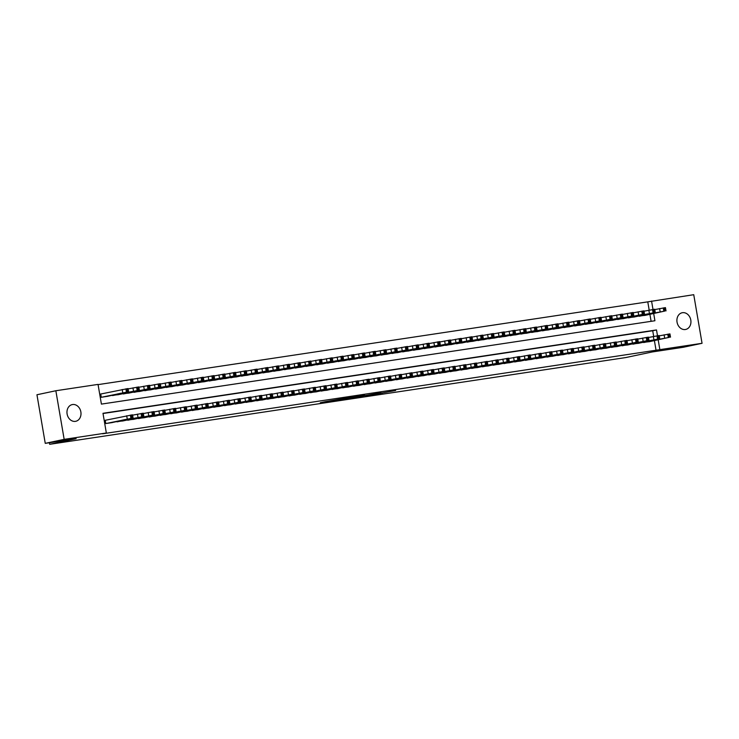<?xml version="1.0" encoding="UTF-8"?>
<svg xmlns="http://www.w3.org/2000/svg" width="739" height="739" viewBox="0 0 739 739"><rect width="100%" height="100%" fill="white"/><g stroke="black" fill="none" stroke-linecap="round" stroke-linejoin="round"><path stroke-width="1.11" d="M368.826 395.402L395.642 390.506L368.826 395.402M72.542 404.538A8.535 6.956 -101.9 0 1 80.819 411.706A8.535 6.956 -101.9 0 1 75.748 421.295A8.535 6.956 -101.9 0 1 75.415 421.359A8.535 6.956 -101.9 0 1 67.138 414.182A8.535 6.956 -101.9 0 1 72.21 404.602A8.535 6.956 -101.9 0 1 72.542 404.538M682.485 312.699A8.535 6.956 -101.9 0 1 690.762 319.867A8.535 6.956 -101.9 0 1 685.69 329.446A8.535 6.956 -101.9 0 1 685.358 329.511A8.535 6.956 -101.9 0 1 677.081 322.343A8.535 6.956 -101.9 0 1 682.162 312.754A8.535 6.956 -101.9 0 1 682.485 312.699M325.511 401.637L320.273 402.746L332.726 400.871L348.115 397.665L325.511 401.637M649.184 310.112L647.78 301.854L693.745 294.695L702.05 343.302L683.15 347.302L652.251 351.958L625.785 357.556L49.698 444.305L76.154 438.698L45.255 443.354L64.164 439.354L55.85 390.746L98.038 384.4L101.409 404.104L654.92 320.754L653.692 313.539M702.05 343.302L659.862 349.649L658.181 339.811M657.488 335.737L656.5 329.945L102.98 413.295L106.342 432.999L102.564 433.802L659.862 349.649M106.342 432.999L64.164 439.354M352.771 397.804L380.927 392.723L352.771 397.804M349.131 398.395L336.134 400.335L349.732 397.443L364.678 395.162L349.113 398.312M101.261 393.915L100.726 393.998L101.28 397.277L107.728 396.28M643.124 342.342L649.618 341.658M632.372 343.958L638.875 343.275M621.628 345.584L628.122 344.891M610.876 347.201L617.379 346.517M600.133 348.817L606.627 348.134M589.38 350.434L595.883 349.75M578.637 352.05L585.131 351.367M567.885 353.676L574.388 352.983M557.141 355.293L563.626 354.572M546.389 356.909L552.883 356.189M535.646 358.526L542.13 357.815M524.893 360.142L531.387 359.431M514.15 361.768L520.635 361.048M503.398 363.385L509.892 362.664M492.654 365.001L499.139 364.281M481.902 366.618L488.396 365.907M471.159 368.234L477.643 367.523M460.406 369.86L466.9 369.14M449.663 371.477L456.148 370.756M438.911 373.093L445.405 372.373M428.167 374.71L434.652 373.999M417.415 376.327L423.909 375.615M406.672 377.952L413.156 377.232M395.919 379.569L402.413 378.848M385.176 381.185L391.661 380.465M374.424 382.802L380.918 382.118M363.68 384.419L370.165 383.707M352.928 386.044L359.422 385.352M342.175 387.661L348.679 386.977M331.432 389.277L337.926 388.594M320.68 390.894L327.183 390.21M309.937 392.511L316.431 391.827M299.184 394.136L305.687 393.444M288.441 395.753L294.935 395.032M277.688 397.37L284.182 396.649M266.945 398.986L273.439 398.275M256.193 400.603L262.687 399.891M245.45 402.228L251.944 401.508M234.697 403.845L241.191 403.124M223.954 405.462L230.448 404.741M213.202 407.078L219.695 406.367M202.458 408.695L208.952 407.983M191.706 410.321L198.2 409.6M180.963 411.937L187.457 411.217M170.21 413.554L176.704 412.833M159.467 415.17L165.961 414.459M148.715 416.787L155.208 416.075M137.971 418.413L144.465 417.692M127.219 420.029L133.713 419.309M116.476 421.646L122.97 420.925M656.084 350.452L654.403 340.614M653.682 336.384L652.713 330.749L103.017 413.526M105.751 420.186L105.215 420.269L105.779 423.549L112.226 422.579M647.78 301.854L98.075 384.622M651.105 321.326L649.914 314.343M645.119 315.35L638.635 316.07M634.376 316.976L627.882 317.687M623.624 318.592L617.139 319.313M612.88 320.209L606.386 320.929M602.128 321.825L595.643 322.546M591.385 323.442L584.891 324.162M580.632 325.068L574.148 325.779M569.889 326.684L563.395 327.405M559.137 328.301L552.652 329.021M548.393 329.917L541.899 330.638M537.641 331.534L531.156 332.254M526.898 333.16L520.404 333.871M516.145 334.776L509.661 335.497M505.402 336.393L498.908 337.113M494.65 338.009L488.156 338.73M483.906 339.626L477.412 340.346M473.154 341.252L466.66 341.963M462.411 342.868L455.917 343.589M451.658 344.485L445.164 345.205M440.915 346.101L434.421 346.822M430.163 347.727L423.669 348.438M419.419 349.344L412.925 350.055M408.667 350.96L402.173 351.681M397.924 352.577L391.43 353.297M387.171 354.193L380.677 354.914M376.428 355.819L369.934 356.531M365.676 357.436L359.182 358.147M354.932 359.052L348.438 359.773M344.18 360.669L337.686 361.389M333.437 362.286L326.943 363.006M322.684 363.911L316.19 364.623M311.941 365.528L305.447 366.239M301.189 367.144L294.695 367.865M290.445 368.761L283.952 369.482M279.693 370.378L273.199 371.098M268.95 372.003L262.456 372.715M258.197 373.62L251.703 374.331M247.454 375.236L240.96 375.957M236.702 376.853L230.208 377.574M225.958 378.47L219.465 379.19M215.206 380.095L208.712 380.807M204.463 381.712L197.969 382.423M193.71 383.329L187.216 384.049M182.967 384.945L176.473 385.666M172.215 386.562L165.721 387.282M161.462 388.187L154.978 388.899M150.719 389.804L144.225 390.515M139.967 391.421L133.482 392.141M129.223 393.037L122.729 393.758M118.471 394.654L111.986 395.374M49.421 442.726L49.698 444.305M45.255 443.354L36.95 394.755L55.85 390.746M652.999 309.465L651.558 301.05M652.713 330.749L656.5 329.945M365.417 395.882L378.562 393.139L365.417 395.882M346.129 398.663L355.108 397.092L346.055 398.219M639.217 316.274L664.897 311.036L644.593 315.47M654.763 309.586L665.451 307.627L666.015 310.907M658.403 312.274L654.394 313.142L658.403 312.274M643.706 342.545L669.386 337.307L649.082 341.741M670.504 337.178L669.94 333.899L659.253 335.857M662.901 338.545L658.883 339.413L662.901 338.545M628.473 317.89L654.154 312.652L633.84 317.086M644.011 311.202L654.708 309.244L655.262 312.523M647.66 313.89L643.651 314.759L647.66 313.89M617.721 319.516L642.33 314.435L623.097 318.703M633.268 312.819L643.955 310.86L644.519 314.149M636.907 315.507L632.898 316.375L636.907 315.507M606.978 321.132L631.577 316.052L612.345 320.32M622.515 314.435L633.212 312.477L633.766 315.765M626.164 317.133L622.155 318.001L626.164 317.133M596.225 322.749L621.905 317.511L601.601 321.936M611.772 316.061L622.46 314.103L623.023 317.382M615.411 318.749L611.402 319.618L615.411 318.749M632.963 344.171L658.643 338.924L638.33 343.358M659.761 338.795L659.197 335.515L648.509 337.474M652.149 340.162L648.14 341.03L652.149 340.162M622.21 345.787L646.819 340.707L627.587 344.974M649.008 340.42L648.445 337.132L637.757 339.09M641.406 341.778L637.387 342.647L641.406 341.778M611.467 347.404L636.067 342.323L616.834 346.591M638.265 342.037L637.702 338.748L627.014 340.707M630.653 343.404L626.644 344.272L630.653 343.404M600.715 349.02L626.395 343.783L606.091 348.217M627.513 343.653L626.949 340.374L616.261 342.333M619.91 345.021L615.892 345.889L619.91 345.021M585.482 324.366L611.162 319.128L590.849 323.562M601.019 317.678L611.716 315.719L612.271 318.999M604.668 320.366L600.659 321.234L604.668 320.366M589.971 350.637L615.652 345.399L595.338 349.833M616.769 345.27L616.206 341.991L605.518 343.949M609.158 346.637L605.149 347.506L609.158 346.637M574.73 325.982L600.41 320.744L580.106 325.178M590.276 319.294L600.964 317.336L601.528 320.615M593.916 321.982L589.907 322.851L593.916 321.982M579.219 352.263L604.899 347.016L584.595 351.45M606.017 346.887L605.453 343.607L594.766 345.566M598.414 348.254L594.396 349.122L598.414 348.254M563.986 327.608L588.586 322.527L569.353 326.795M579.524 320.911L590.221 318.952L590.775 322.241M583.173 323.599L579.164 324.467L583.173 323.599M568.476 353.879L593.075 348.799L573.843 353.066M595.274 348.512L594.71 345.224L584.022 347.182M587.662 349.87L583.653 350.739L587.662 349.87M553.234 329.224L577.843 324.144L558.61 328.412M568.781 322.527L579.468 320.569L580.032 323.858M572.42 325.225L568.411 326.093L572.42 325.225M557.723 355.496L582.332 350.415L563.1 354.683M584.521 350.129L583.958 346.84L573.27 348.799M576.919 351.496L572.901 352.364L576.919 351.496M542.481 330.841L568.171 325.603L547.858 330.028M558.028 324.153L568.725 322.195L569.279 325.474M561.677 326.841L557.668 327.71L561.677 326.841M531.738 332.458L557.418 327.22L537.114 331.654M547.285 325.77L557.973 323.811L558.536 327.091M550.924 328.458L546.915 329.326L550.924 328.458M520.986 334.074L546.675 328.837L526.362 333.271M536.532 327.386L547.229 325.428L547.784 328.707M540.181 330.074L536.172 330.943L540.181 330.074M510.243 335.7L534.851 330.619L515.619 334.887M525.789 329.003L536.477 327.044L537.041 330.333M529.429 331.691L525.42 332.559L529.429 331.691M499.49 337.317L524.099 332.236L504.866 336.504M515.037 330.619L525.734 328.661L526.288 331.95M518.686 333.317L514.667 334.185L518.686 333.317M488.747 338.933L514.427 333.695L494.123 338.12M504.294 332.245L514.981 330.287L515.545 333.566M507.933 334.933L503.924 335.802L507.933 334.933M477.994 340.55L503.684 335.312L483.371 339.746M493.541 333.862L504.238 331.903L504.792 335.183M497.19 336.55L493.172 337.418L497.19 336.55M467.251 342.166L492.931 336.929L472.627 341.363M482.798 335.478L493.486 333.52L494.049 336.799M486.438 338.166L482.428 339.035L486.438 338.166M456.499 343.792L481.107 338.711L461.875 342.979M472.045 337.095L482.743 335.137L483.297 338.425M475.694 339.783L471.676 340.651L475.694 339.783M445.756 345.409L470.364 340.328L451.132 344.596M461.302 338.711L471.99 336.753L472.554 340.042M464.942 341.409L460.933 342.277L464.942 341.409M435.003 347.025L460.683 341.787L440.379 346.212M450.55 340.337L461.247 338.379L461.801 341.658M454.199 343.025L450.18 343.894L454.199 343.025M424.26 348.642L449.94 343.404L429.636 347.838M439.807 341.954L450.494 339.995L451.058 343.275M443.446 344.642L439.437 345.51L443.446 344.642M546.98 357.113L572.66 351.875L552.347 356.309M573.778 351.746L573.215 348.466L562.527 350.425M566.166 353.113L562.157 353.981L566.166 353.113M536.228 358.729L561.908 353.491L541.604 357.925M563.026 353.362L562.462 350.083L551.774 352.041M555.423 354.729L551.405 355.598L555.423 354.729M525.484 360.355L551.165 355.108L530.851 359.542M552.282 354.979L551.719 351.699L541.031 353.658M544.671 356.346L540.662 357.214L544.671 356.346M514.732 361.971L539.341 356.891L520.108 361.159M541.53 356.604L540.966 353.316L530.279 355.274M533.918 357.962L529.909 358.831L533.918 357.962M503.989 363.588L528.588 358.507L509.356 362.775M530.787 358.221L530.223 354.932L519.535 356.891M523.175 359.588L519.166 360.456L523.175 359.588M493.236 365.205L518.917 359.967L498.613 364.401M520.034 359.838L519.471 356.558L508.783 358.517M512.423 361.205L508.414 362.073L512.423 361.205M482.493 366.821L508.173 361.583L487.86 366.017M509.282 361.454L508.728 358.175L498.031 360.133M501.679 362.821L497.67 363.69L501.679 362.821M471.741 368.447L497.421 363.2L477.117 367.634M498.539 363.071L497.975 359.791L487.287 361.75M490.927 364.438L486.918 365.306L490.927 364.438M460.997 370.063L485.597 364.983L466.364 369.251M487.786 364.697L487.232 361.408L476.535 363.366M480.184 366.054L476.175 366.923L480.184 366.054M450.245 371.68L474.854 366.599L455.621 370.867M477.043 366.313L476.479 363.025L465.792 364.983M469.431 367.68L465.422 368.549L469.431 367.68M439.502 373.297L465.182 368.059L444.869 372.493M466.291 367.93L465.736 364.65L455.039 366.609M458.688 369.297L454.679 370.165L458.688 369.297M428.749 374.913L454.43 369.676L434.126 374.11M455.547 369.546L454.984 366.267L444.296 368.225M447.936 370.913L443.927 371.782L447.936 370.913M413.507 350.258L439.188 345.021L418.884 349.455M429.054 343.57L439.751 341.612L440.305 344.891M432.703 346.258L428.685 347.127L432.703 346.258M402.764 351.884L427.373 346.803L408.14 351.071M418.311 345.187L428.999 343.229L429.562 346.517M421.951 347.875L417.941 348.743L421.951 347.875M392.012 353.501L416.62 348.42L397.388 352.688M407.558 346.803L418.246 344.845L418.81 348.134M411.207 349.501L407.189 350.369L411.207 349.501M381.269 355.117L406.949 349.88L386.645 354.304M396.815 348.429L407.503 346.471L408.067 349.75M400.455 351.117L396.446 351.986L400.455 351.117M418.006 376.539L443.686 371.292L423.373 375.726M444.795 371.163L444.241 367.883L433.544 369.842M437.192 372.53L433.183 373.398L437.192 372.53M407.254 378.156L431.862 373.075L412.63 377.343M434.052 372.789L433.488 369.5L422.8 371.458M426.44 374.146L422.431 375.015L426.44 374.146M396.501 379.772L421.11 374.691L401.877 378.959M423.299 374.405L422.745 371.117L412.048 373.075M415.697 375.772L411.688 376.641L415.697 375.772M385.758 381.389L411.438 376.151L391.134 380.585M412.556 376.022L411.993 372.742L401.305 374.701M404.944 377.389L400.935 378.257L404.944 377.389M370.516 356.734L396.196 351.496L375.892 355.93M386.063 350.046L396.751 348.087L397.314 351.367M389.712 352.734L385.693 353.602L389.712 352.734M375.006 383.005L400.695 377.768L380.382 382.202M401.804 377.638L401.249 374.359L390.552 376.317M394.201 379.005L390.192 379.874L394.201 379.005M359.773 358.35L385.453 353.113L365.149 357.547M375.32 351.662L386.007 349.704L386.571 352.983M378.959 354.351L374.95 355.219L378.959 354.351M364.262 384.631L389.943 379.384L369.639 383.818M391.06 379.255L390.497 375.975L379.809 377.934M383.449 380.622L379.44 381.49L383.449 380.622M349.02 359.976L373.629 354.896L354.397 359.163M364.567 353.279L375.255 351.321L375.818 354.609M368.216 355.967L364.198 356.835L368.216 355.967M353.51 386.248L378.119 381.167L358.886 385.435M380.308 380.881L379.754 377.592L369.057 379.55M372.705 382.239L368.687 383.107L372.705 382.239M338.277 361.593L362.886 356.512L343.653 360.78M353.824 354.896L364.512 352.937L365.075 356.226M357.464 357.593L353.454 358.461L357.464 357.593M342.767 387.864L367.375 382.784L348.143 387.051M369.565 382.497L369.001 379.209L358.313 381.167M361.953 383.864L357.944 384.733L361.953 383.864M327.525 363.209L353.205 357.972L332.901 362.396M343.072 356.521L353.759 354.563L354.323 357.842M346.72 359.209L342.702 360.078L346.72 359.209M332.014 389.481L357.704 384.243L337.39 388.677M358.812 384.114L358.258 380.834L347.561 382.793M351.21 385.481L347.191 386.349L351.21 385.481M316.782 364.826L342.462 359.588L322.158 364.022M332.328 358.138L343.016 356.18L343.58 359.459M335.968 360.826L331.959 361.694L335.968 360.826M321.271 391.097L346.951 385.86L326.647 390.294M348.069 385.73L347.506 382.451L336.818 384.409M340.457 387.097L336.448 387.966L340.457 387.097M306.029 366.442L331.709 361.205L311.405 365.639M321.576 359.754L332.264 357.796L332.827 361.075M325.225 362.443L321.206 363.311L325.225 362.443M310.519 392.723L336.208 387.476L315.895 391.91M337.317 387.347L336.762 384.068L326.065 386.026M329.714 388.714L325.696 389.582L329.714 388.714M295.286 368.068L319.895 362.988L300.662 367.255M310.833 361.371L321.52 359.413L322.084 362.701M314.472 364.059L310.463 364.927L314.472 364.059M299.775 394.34L324.384 389.259L305.152 393.527M326.573 388.973L326.01 385.684L315.322 387.642M318.962 390.331L314.953 391.199L318.962 390.331M284.533 369.685L309.142 364.604L289.91 368.872M300.08 362.988L310.768 361.029L311.331 364.318M303.729 365.685L299.711 366.553L303.729 365.685M289.023 395.956L313.632 390.876L294.399 395.143M315.821 390.589L315.267 387.301L304.57 389.259M308.218 391.956L304.2 392.825L308.218 391.956M273.79 371.301L299.471 366.064L279.166 370.488M289.337 364.613L300.025 362.655L300.588 365.934M292.977 367.301L288.967 368.17L292.977 367.301M278.28 397.573L303.96 392.335L283.656 396.769M305.078 392.206L304.514 388.926L293.826 390.885M297.466 393.573L293.457 394.441L297.466 393.573M263.038 372.918L288.718 367.68L268.414 372.114M278.585 366.23L289.272 364.272L289.836 367.551M282.233 368.918L278.215 369.786L282.233 368.918M267.527 399.189L293.207 393.952L272.903 398.386M294.325 393.822L293.771 390.543L283.074 392.501M286.723 395.189L282.704 396.058L286.723 395.189M252.295 374.544L277.975 369.297L257.662 373.731M267.841 367.846L278.529 365.888L279.093 369.167M271.481 370.535L267.472 371.403L271.481 370.535M256.784 400.815L282.464 395.568L262.16 400.002M283.582 395.439L283.019 392.16L272.331 394.118M275.97 396.806L271.961 397.674L275.97 396.806M241.542 376.16L266.151 371.08L246.918 375.347M257.089 369.463L267.777 367.505L268.34 370.793M260.738 372.151L256.719 373.019L260.738 372.151M246.032 402.432L270.64 397.351L251.408 401.619M272.83 397.065L272.266 393.776L261.578 395.734M265.227 398.423L261.209 399.291L265.227 398.423M230.799 377.777L255.398 372.696L236.166 376.964M246.346 371.08L257.033 369.121L257.597 372.41M249.985 373.777L245.976 374.645L249.985 373.777M235.288 404.048L259.897 398.968L240.665 403.235M262.086 398.681L261.523 395.393L250.835 397.351M254.475 400.048L250.466 400.917L254.475 400.048M220.046 379.393L245.727 374.156L225.423 378.59M235.593 372.705L246.281 370.747L246.844 374.026M239.242 375.394L235.224 376.262L239.242 375.394M224.536 405.665L250.216 400.427L229.912 404.861M251.334 400.298L250.77 397.019L240.083 398.977M243.731 401.665L239.713 402.533L243.731 401.665M209.303 381.01L234.984 375.772L214.67 380.206M224.85 374.322L235.538 372.364L236.101 375.643M228.49 377.01L224.48 377.878L228.49 377.01M213.793 407.281L239.473 402.044L219.169 406.478M240.591 401.914L240.027 398.635L229.339 400.593M232.979 403.282L228.97 404.15L232.979 403.282M198.551 382.636L224.231 377.389L203.927 381.823M214.098 375.939L224.785 373.98L225.349 377.259M217.746 378.627L213.728 379.495L217.746 378.627M203.04 408.907L228.72 403.66L208.416 408.094M229.838 403.531L229.275 400.252L218.587 402.21M222.236 404.898L218.217 405.766L222.236 404.898M187.808 384.252L212.407 379.172L193.175 383.439M203.354 377.555L214.042 375.597L214.606 378.885M206.994 380.243L202.985 381.112L206.994 380.243M192.297 410.524L216.906 405.443L197.673 409.711M219.095 405.157L218.532 401.868L207.844 403.827M211.483 406.515L207.474 407.383L211.483 406.515M177.055 385.869L201.664 380.788L182.431 385.056M192.602 379.172L203.29 377.213L203.853 380.502M196.251 381.869L192.232 382.737L196.251 381.869M181.545 412.14L206.153 407.06L186.921 411.327M208.343 406.773L207.779 403.485L197.091 405.443M200.74 408.14L196.722 409.009L200.74 408.14M166.312 387.485L191.992 382.248L171.679 386.682M181.859 380.797L192.546 378.839L193.11 382.118M185.498 383.486L181.489 384.354L185.498 383.486M170.801 413.757L196.482 408.519L176.178 412.953M197.599 408.39L197.036 405.111L186.348 407.069M189.988 409.757L185.979 410.625L189.988 409.757M155.559 389.102L181.24 383.864L160.936 388.298M171.106 382.414L181.794 380.456L182.357 383.735M174.755 385.102L170.737 385.97L174.755 385.102M160.049 415.373L185.729 410.136L165.425 414.57M186.847 410.006L186.283 406.727L175.596 408.685M179.244 411.374L175.226 412.242L179.244 411.374M144.816 390.728L170.497 385.481L150.183 389.915M160.363 384.031L171.051 382.072L171.614 385.352M164.003 386.719L159.993 387.587L164.003 386.719M149.306 416.999L174.986 411.752L154.682 416.186M176.104 411.623L175.54 408.344L164.852 410.302M168.492 412.99L164.483 413.858L168.492 412.99M134.064 392.344L158.673 387.264L139.44 391.531M149.611 385.647L160.298 383.689L160.862 386.977M153.259 388.335L149.241 389.204L153.259 388.335M138.553 418.616L163.162 413.535L143.929 417.803M165.351 413.249L164.788 409.96L154.1 411.919M157.749 414.607L153.73 415.475L157.749 414.607M123.321 393.961L147.92 388.88L128.688 393.148M138.867 387.264L149.555 385.305L150.119 388.594M142.507 389.961L138.498 390.829L142.507 389.961M127.81 420.232L152.41 415.152L133.186 419.419M154.608 414.865L154.045 411.577L143.357 413.535M146.996 416.233L142.987 417.101L146.996 416.233M112.568 395.577L138.248 390.34L117.944 394.774M128.115 388.89L138.803 386.931L139.366 390.21M131.754 391.578L127.745 392.446L131.754 391.578M117.058 421.849L142.738 416.611L122.434 421.045M143.856 416.482L143.292 413.203L132.604 415.161M136.253 417.849L132.235 418.717L136.253 417.849M101.825 397.194L127.505 391.956L107.192 396.39M100.726 394.026L128.059 388.548L128.614 391.827M121.011 393.194L117.002 394.063L121.011 393.194M106.314 423.465L131.995 418.228L111.681 422.662M133.112 418.098L132.549 414.819L105.215 420.297M125.501 419.466L121.492 420.334L125.501 419.466M381.971 392.917L382.054 393.397M380.169 393.222L380.252 393.711M350.942 397.222L351.025 397.693M660.158 311.84L659.604 308.56M664.897 311.036L664.333 307.757M663.825 311.202L663.262 307.914M664.093 334.832L664.657 338.111M667.751 334.185L668.315 337.474M668.832 334.028L669.386 337.307M649.415 313.465L648.851 310.177M654.154 312.652L653.59 309.373M653.073 312.819L652.519 309.53M638.662 315.082L638.108 311.793M643.401 314.278L642.838 310.99M642.33 314.435L641.766 311.156M627.919 316.698L627.356 313.419M632.658 315.895L632.094 312.606M631.577 316.052L631.023 312.773M617.167 318.315L616.612 315.036M621.905 317.511L621.342 314.223M620.834 317.678L620.27 314.389M653.341 336.448L653.904 339.737M657.008 335.802L657.562 339.09M658.079 335.645L658.643 338.924M642.597 338.065L643.161 341.353M646.255 337.427L646.819 340.707M647.336 337.261L647.891 340.55M631.845 339.691L632.408 342.97M635.512 339.044L636.067 342.323M636.584 338.878L637.147 342.166M621.102 341.307L621.665 344.586M624.76 340.661L625.323 343.949M625.841 340.503L626.395 343.783M606.423 319.932L605.86 316.652M611.162 319.128L610.599 315.849M610.081 319.294L609.527 316.006M610.349 342.924L610.913 346.203M614.017 342.277L614.571 345.566M615.088 342.12L615.652 345.399M595.671 321.557L595.117 318.269M600.41 320.744L599.846 317.465M599.338 320.911L598.775 317.622M599.606 344.54L600.17 347.829M603.264 343.894L603.828 347.182M604.336 343.737L604.899 347.016M584.928 323.174L584.364 319.885M589.667 322.37L589.103 319.082M588.586 322.527L588.022 319.248M588.854 346.157L589.417 349.445M592.521 345.519L593.075 348.799M593.593 345.353L594.156 348.642M574.175 324.791L573.621 321.511M578.914 323.987L578.351 320.698M577.843 324.144L577.279 320.865M578.11 347.783L578.665 351.062M581.769 347.136L582.332 350.415M582.84 346.97L583.404 350.258M563.432 326.407L562.869 323.128M568.171 325.603L567.607 322.324M567.09 325.77L566.527 322.481M552.68 328.024L552.125 324.744M557.418 327.22L556.855 323.941M556.347 327.386L555.783 324.098M541.936 329.649L541.373 326.361M546.675 328.837L546.112 325.557M545.594 329.003L545.031 325.714M531.184 331.266L530.63 327.977M535.923 330.462L535.359 327.174M534.851 330.619L534.288 327.34M520.441 332.883L519.877 329.603M525.18 332.079L524.616 328.79M524.099 332.236L523.535 328.957M509.688 334.499L509.134 331.22M514.427 333.695L513.864 330.416M513.356 333.862L512.792 330.573M498.945 336.116L498.382 332.836M503.684 335.312L503.12 332.033M502.603 335.478L502.04 332.19M488.193 337.741L487.629 334.453M492.931 336.929L492.368 333.649M491.86 337.095L491.296 333.806M477.449 339.358L476.886 336.069M482.188 338.554L481.625 335.266M481.107 338.711L480.544 335.432M466.697 340.975L466.133 337.695M471.436 340.171L470.872 336.882M470.364 340.328L469.801 337.049M455.954 342.591L455.39 339.312M460.683 341.787L460.129 338.508M459.612 341.954L459.048 338.665M445.201 344.208L444.638 340.928M449.94 343.404L449.377 340.125M448.869 343.57L448.305 340.282M567.358 349.399L567.921 352.679M571.025 348.753L571.58 352.041M572.097 348.596L572.66 351.875M556.615 351.016L557.169 354.295M560.273 350.369L560.836 353.658M561.344 350.212L561.908 353.491M545.862 352.632L546.426 355.921M549.53 351.986L550.084 355.274M550.601 351.829L551.165 355.108M535.119 354.249L535.673 357.537M538.777 353.611L539.341 356.891M539.849 353.445L540.412 356.734M524.367 355.875L524.93 359.154M528.034 355.228L528.588 358.507M529.106 355.062L529.669 358.35M513.623 357.491L514.178 360.771M517.282 356.845L517.845 360.133M518.353 356.688L518.917 359.967M502.871 359.108L503.435 362.387M506.538 358.461L507.093 361.75M507.61 358.304L508.173 361.583M492.128 360.724L492.682 364.013M495.786 360.078L496.349 363.366M496.857 359.921L497.421 363.2M481.375 362.341L481.939 365.629M485.043 361.704L485.597 364.983M486.114 361.537L486.678 364.826M470.632 363.967L471.186 367.246M474.29 363.32L474.854 366.599M475.362 363.154L475.925 366.442M459.88 365.583L460.443 368.863M463.547 364.937L464.101 368.225M464.619 364.78L465.182 368.059M449.136 367.2L449.691 370.479M452.795 366.553L453.358 369.842M453.866 366.396L454.43 369.676M434.458 345.834L433.895 342.545M439.188 345.021L438.633 341.741M438.116 345.187L437.553 341.898M423.706 347.45L423.142 344.162M428.444 346.646L427.881 343.358M427.373 346.803L426.809 343.524M412.962 349.067L412.399 345.787M417.692 348.263L417.138 344.974M416.62 348.42L416.057 345.141M402.21 350.683L401.647 347.404M406.949 349.88L406.385 346.6M405.877 350.046L405.314 346.757M438.384 368.816L438.948 372.105M442.042 368.17L442.606 371.458M443.123 368.013L443.686 371.292M427.641 370.433L428.195 373.722M431.299 369.796L431.862 373.075M432.37 369.629L432.934 372.918M416.888 372.059L417.452 375.338M420.546 371.412L421.11 374.691M421.627 371.246L422.191 374.534M406.145 373.675L406.699 376.955M409.803 373.029L410.367 376.317M410.875 372.872L411.438 376.151M391.467 352.3L390.903 349.02M396.196 351.496L395.642 348.217M395.125 351.662L394.561 348.374M395.393 375.292L395.956 378.571M399.051 374.645L399.614 377.934M400.132 374.488L400.695 377.768M380.714 353.926L380.151 350.637M385.453 353.113L384.89 349.833M384.382 353.279L383.818 349.99M384.649 376.908L385.204 380.197M388.308 376.262L388.871 379.55M389.379 376.105L389.943 379.384M369.971 355.542L369.408 352.254M374.701 354.738L374.146 351.45M373.629 354.896L373.066 351.616M373.897 378.525L374.461 381.814M377.555 377.888L378.119 381.167M378.636 377.721L379.199 381.01M359.219 357.159L358.655 353.879M363.957 356.355L363.394 353.066M362.886 356.512L362.322 353.233M363.154 380.151L363.708 383.43M366.812 379.504L367.375 382.784M367.883 379.338L368.447 382.626M348.475 358.775L347.912 355.496M353.205 357.972L352.651 354.692M352.133 358.138L351.57 354.849M352.401 381.767L352.965 385.047M356.059 381.121L356.623 384.409M357.14 380.964L357.704 384.243M337.723 360.392L337.16 357.113M342.462 359.588L341.898 356.309M341.39 359.754L340.827 356.466M341.649 383.384L342.212 386.663M345.316 382.737L345.88 386.026M346.388 382.58L346.951 385.86M326.98 362.018L326.416 358.729M331.709 361.205L331.155 357.925M330.638 361.371L330.074 358.082M330.906 385.001L331.469 388.289M334.564 384.354L335.127 387.642M335.645 384.197L336.208 387.476M316.227 363.634L315.664 360.346M320.966 362.831L320.403 359.542M319.895 362.988L319.331 359.708M320.153 386.617L320.717 389.906M323.821 385.98L324.384 389.259M324.892 385.813L325.456 389.102M305.484 365.251L304.921 361.971M310.214 364.447L309.659 361.159M309.142 364.604L308.579 361.325M309.41 388.243L309.974 391.522M313.068 387.596L313.632 390.876M314.149 387.43L314.703 390.719M294.732 366.867L294.168 363.588M299.471 366.064L298.907 362.784M298.39 366.23L297.835 362.941M298.658 389.859L299.221 393.139M302.325 389.213L302.888 392.501M303.396 389.056L303.96 392.335M283.988 368.484L283.425 365.205M288.718 367.68L288.164 364.401M287.647 367.846L287.083 364.558M287.914 391.476L288.478 394.755M291.572 390.829L292.136 394.118M292.653 390.672L293.207 393.952M273.236 370.11L272.673 366.821M277.975 369.297L277.411 366.017M276.894 369.463L276.34 366.174M277.162 393.093L277.725 396.381M280.829 392.446L281.393 395.734M281.901 392.289L282.464 395.568M262.493 371.726L261.929 368.438M267.222 370.923L266.668 367.634M266.151 371.08L265.587 367.8M266.419 394.709L266.982 397.998M270.077 394.072L270.64 397.351M271.158 393.905L271.712 397.194M251.74 373.343L251.177 370.063M256.479 372.539L255.916 369.251M255.398 372.696L254.844 369.417M255.666 396.335L256.23 399.614M259.334 395.688L259.897 398.968M260.405 395.522L260.969 398.811M240.997 374.959L240.434 371.68M245.727 374.156L245.172 370.876M244.655 374.322L244.092 371.033M244.923 397.952L245.487 401.231M248.581 397.305L249.145 400.593M249.662 397.148L250.216 400.427M230.245 376.576L229.681 373.297M234.984 375.772L234.42 372.493M233.903 375.939L233.348 372.65M234.171 399.568L234.734 402.847M237.838 398.921L238.401 402.21M238.909 398.764L239.473 402.044M219.501 378.202L218.938 374.913M224.231 377.389L223.677 374.11M223.16 377.555L222.596 374.267M223.427 401.185L223.991 404.473M227.085 400.538L227.649 403.827M228.166 400.381L228.72 403.66M208.749 379.818L208.186 376.53M213.488 379.015L212.924 375.726M212.407 379.172L211.853 375.892M212.675 402.801L213.238 406.09M216.342 402.164L216.906 405.443M217.414 401.998L217.977 405.286M197.997 381.435L197.442 378.156M202.735 380.631L202.172 377.343M201.664 380.788L201.1 377.509M201.932 404.427L202.495 407.706M205.59 403.78L206.153 407.06M206.671 403.614L207.225 406.903M187.253 383.051L186.69 379.772M191.992 382.248L191.429 378.968M190.911 382.414L190.357 379.125M191.179 406.044L191.743 409.323M194.847 405.397L195.41 408.685M195.918 405.24L196.482 408.519M176.501 384.668L175.947 381.389M181.24 383.864L180.676 380.585M180.168 384.031L179.605 380.742M180.436 407.66L181 410.939M184.094 407.013L184.658 410.302M185.175 406.856L185.729 410.136M165.758 386.294L165.194 383.005M170.497 385.481L169.933 382.202M169.416 385.647L168.862 382.359M169.684 409.277L170.247 412.565M173.351 408.63L173.914 411.919M174.422 408.473L174.986 411.752M155.005 387.91L154.451 384.622M159.744 387.107L159.181 383.818M158.673 387.264L158.109 383.984M158.94 410.893L159.504 414.182M162.598 410.256L163.162 413.535M163.679 410.09L164.234 413.378M144.262 389.527L143.699 386.248M149.001 388.723L148.437 385.435M147.92 388.88L147.366 385.601M148.188 412.519L148.751 415.798M151.855 411.872L152.41 415.152M152.927 411.706L153.49 414.995M133.51 391.143L132.955 387.864M138.248 390.34L137.685 387.06M137.177 390.506L136.613 387.218M137.445 414.136L138.008 417.415M141.103 413.489L141.666 416.778M142.184 413.332L142.738 416.611M122.766 392.76L122.203 389.481M127.505 391.956L126.942 388.677M126.424 392.123L125.87 388.834M126.692 415.752L127.256 419.031M130.36 415.106L130.914 418.394M131.431 414.948L131.995 418.228M362.055 395.836L362.128 396.316M345.418 398.358L345.501 398.829"/></g></svg>

